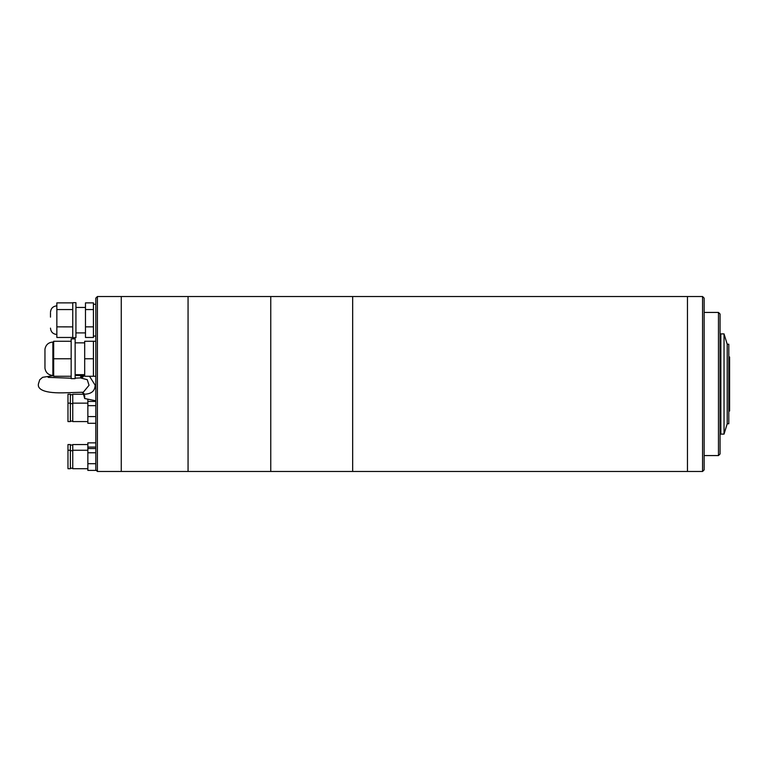 <?xml version="1.0" encoding="UTF-8"?>
<svg xmlns="http://www.w3.org/2000/svg" width="768" height="768" viewBox="0 0 768 768"><rect width="100%" height="100%" fill="white"/><g stroke="black" fill="none" stroke-linecap="round" stroke-linejoin="round"><path stroke-width="1.15" d="M687.456 471.475L687.456 296.525L687.456 471.475L121.258 471.475L121.258 296.525L121.258 471.475L97.402 471.475L97.402 296.525L188.064 296.525L188.064 471.475L188.064 296.525L270.758 296.525L270.758 471.475L270.758 296.525L352.666 296.525L352.666 471.475L352.666 296.525L702.566 296.525L702.566 471.475L687.456 471.475M702.566 471.475L704.15 469.882L704.15 298.118L702.566 296.525M728.803 411.034L729.6 411.034L729.6 356.966L728.803 356.966M704.15 455.568L718.464 455.568L718.464 312.432L704.15 312.432M718.464 455.568L720.058 453.974L720.058 314.026L718.464 312.432M727.21 384L727.21 423.763L728.803 423.763L728.803 344.237L727.21 344.237L727.21 384M727.21 344.237L724.032 333.898L724.032 434.102L727.21 423.763M724.032 333.898L720.854 333.898L720.854 434.102L724.032 434.102M97.402 296.525L95.818 298.118L95.818 469.882L97.402 471.475M67.978 421.584L67.978 394.234L70.368 394.234L70.368 421.584L67.978 421.584M87.859 421.584L72.749 421.584L72.749 394.234L83.53 394.234M95.818 401.434L87.859 401.434L87.859 399.158M95.818 405.658L87.859 405.658L87.859 401.434M95.818 416.582L87.859 416.582L87.859 405.658M95.818 423.283L87.859 423.283L87.859 416.582M67.978 450.25L67.978 444.557L70.368 444.557L70.368 468.701L67.978 468.701L67.978 450.25L70.368 450.25M95.818 442.858L87.859 442.858L87.859 447.082L95.818 447.082M95.818 448.55L87.859 448.55L87.859 447.082M87.859 468.701L72.749 468.701L72.749 444.557L87.859 444.557M95.818 452.774L87.859 452.774L87.859 448.55M95.818 463.699L87.859 463.699L87.859 452.774M95.818 470.4L87.859 470.4L87.859 463.699M52.877 342.058C48.413 342.432 45.773 344.813 44.957 349.219L44.957 368.304C45.773 372.701 48.413 375.091 52.877 375.456L52.877 342.058L53.664 342.058M75.139 378.643L75.139 338.88L71.165 338.88L71.165 341.261L53.664 341.261L53.664 376.253L71.165 376.253L71.165 378.643L75.139 378.643M71.165 376.253L71.165 358.762L53.664 358.762M71.165 341.261L71.165 358.762M93.427 358.762L84.682 358.762L84.682 376.253L93.427 376.253L93.427 341.261L95.818 341.261M84.682 358.762L84.682 341.261L93.427 341.261M50.486 313.018L50.486 317.126M93.427 326.861L93.427 337.469L85.478 337.469L85.478 326.861L93.427 326.861L93.427 302.88L85.478 302.88L85.478 309.562L93.427 309.562M72.749 326.88L72.749 302.678L75.936 302.678L75.936 337.67L72.749 337.67L72.749 326.88L56.851 326.861L56.851 302.88L72.749 302.88M72.749 337.469L56.851 337.469L56.851 326.861M72.749 309.562L56.851 309.562M85.478 326.861L85.478 309.562M80.986 377.866L80.65 376.81L83.126 375.293M53.664 375.6L42.605 377.318L39.754 379.747L38.4 384C37.478 389.03 43.229 393.782 67.19 392.717L83.29 392.237L89.04 385.286L87.254 379.69L80.554 377.933M84.682 373.728L84.682 375.293M89.491 376.253L95.136 385.142C95.03 390.989 91.421 394.013 84.317 394.214L83.722 393.35M83.165 392.87L84.682 398.515L84.682 395.578M82.003 392.323L84.317 394.214M83.155 376.848L84.134 374.659M84.317 375.283L80.794 377.894M720.058 426.307L720.854 426.307M720.058 341.693L720.854 341.693M72.749 421.114L70.368 421.114M67.978 403.142L70.368 403.142M72.749 403.613L70.368 403.613M72.749 403.142L87.859 403.142M72.749 394.714L70.368 394.714M72.749 445.037L70.368 445.037M72.749 468.221L70.368 468.221M72.749 450.73L70.368 450.73M72.749 450.25L87.859 450.25M52.877 375.456L53.664 375.456M93.427 376.253L95.818 376.253M75.139 374.659L84.682 374.659M75.139 342.854L84.682 342.854M56.851 305.856C52.982 306.24 50.861 308.362 50.486 312.221M93.427 336.077L95.818 336.077M75.936 332.899L85.478 332.899M56.851 334.483C52.982 334.109 50.861 331.987 50.486 328.128M93.427 304.272L95.818 304.272M75.936 307.45L85.478 307.45M75.139 375.389L82.618 375.715M71.165 378.221L48.154 377.366M75.139 378.134L81.226 377.875M82.598 377.251L83.29 374.659M84.682 398.515L95.818 400.781"/></g></svg>
